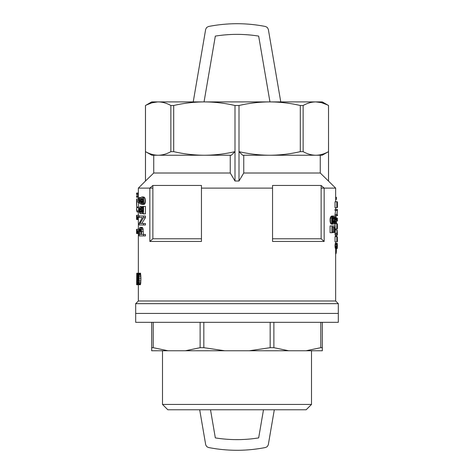 <?xml version="1.0" encoding="UTF-8"?>
<svg xmlns="http://www.w3.org/2000/svg" width="474" height="474" viewBox="0 0 474 474"><rect width="100%" height="100%" fill="white"/><g stroke="black" fill="none" stroke-linecap="round" stroke-linejoin="round"><path stroke-width="0.71" d="M311.495 404.441L306.163 409.773L167.837 409.773L162.505 404.441L311.495 404.441L311.495 350.76M273.877 322.32L273.877 347.679L270.168 347.679L249.348 350.76L288.601 350.76L273.877 347.679M270.168 322.32L270.168 347.679M320.785 322.32L320.785 347.679L322.32 347.679L322.32 322.32M203.832 322.32L203.832 347.679L200.123 347.679L185.399 350.76L224.652 350.76L203.832 347.679M200.123 322.32L200.123 347.679M153.215 322.32L153.215 347.679L151.68 347.679L151.68 350.76L167.938 350.76L153.215 347.679M151.68 322.32L151.68 347.679M320.785 347.679L306.062 350.76L288.601 350.76M249.348 350.76L224.652 350.76M185.399 350.76L167.938 350.76M306.062 350.76L322.32 350.76L322.32 347.679M135.683 303.656L135.683 313.433L338.317 313.433L135.683 313.433L135.683 322.32L338.317 322.32L338.317 303.656L135.683 303.656L138.349 300.99L335.651 300.99L338.317 303.656M239.003 105.501L234.997 105.501C224.895 103.154 214.681 101.957 204.347 101.91L315.826 101.91C311.548 101.957 307.318 103.154 303.129 105.501L300.297 105.501C290.195 103.154 279.98 101.957 269.653 101.91C259.319 101.957 249.105 103.154 239.003 105.501L239.003 181.009L243.749 173.01L320.27 173.01L335.651 188.119L335.651 201.788M335.651 207.713L335.651 209.455M335.651 215.723L335.651 218.064M335.651 221.002L335.651 223.687M335.651 228.912L335.651 229.961M335.651 235.531L335.651 236.627M335.651 241.853L335.651 243.245M335.651 248.471L335.651 300.99M335.651 188.119L324.157 188.119L324.157 241.444L272.55 241.444L272.55 188.119L201.45 188.119L201.45 241.444L149.843 241.444L149.843 188.119L138.349 188.119L138.349 199.021M137.01 230.731L137.01 229.309L138.793 229.309L138.793 230.731L136.571 230.731L136.577 231.371L138.349 231.371M136.577 231.371L136.571 232.082L138.349 232.082L138.349 273.231M136.571 216.725L136.571 215.303L138.793 215.303L138.793 216.725L136.571 216.725L136.571 218.858L138.349 218.858L138.349 229.309M136.571 218.076L138.349 218.076L138.349 218.858M138.349 206.984L138.817 211.961L137.033 211.961L136.571 209.816L136.571 208.75L137.033 210.894L138.817 210.894M136.589 202.007L136.666 205.633L136.666 199.021L138.532 199.021L138.532 200.585M137.01 202.007L137.01 200.585L138.793 200.585L138.793 202.007L136.749 202.007L136.749 206.984L136.571 203.085M138.532 202.007L138.532 206.984L136.749 206.984M337.239 248.471L335.349 248.376L335.017 245.834L335.278 243.399L337.239 243.245L337.31 248.423L335.242 248.175M335.272 234.44L335.272 235.531L337.055 235.531L337.055 234.44L335.035 234.44L335.035 233.445L336.824 233.445L336.824 234.44M337.055 235.531L337.423 234.44L337.144 229.961L335.272 229.961L335.272 233.445M143.533 235.928L145.447 235.928L145.447 234.434L143.533 234.434L143.533 235.928L139.125 235.928L139.226 229.315L139.658 227.751L140.174 227.396L142.022 227.396L142.941 228.32L143.344 234.434M141.388 198.6L140.784 200.804L141.133 204.217L139.166 203.079L139.166 197.534L139.593 197.534L139.593 202.084L140.6 202.653L140.345 200.52L140.731 198.031L141.767 196.965L143.64 196.965L144.854 197.889L145.518 200.875L145.097 203.364L144.013 204.43L142.129 204.43L142.064 203.008L143.024 201.657L142.988 199.951L142.342 198.6L141.388 198.6L142.342 198.6M142.822 199.412L142.84 202.25M334.845 227.141L333.98 227.141L334.845 227.141L334.845 232.491L335.148 232.491L335.148 225.95L330.082 225.95L330.082 232.716L332.416 232.716L332.416 227.141L333.607 227.141L333.607 232.147L332.416 232.147M333.021 232.147L333.021 232.491L334.845 232.491M335.598 220.007L335.539 218.064L337.364 218.064L337.423 221.002L335.159 221.002M335.035 214.58L335.035 215.723L336.824 215.723L336.824 214.58L335.035 214.58L335.598 210.497M336.824 215.723L337.423 215.723L337.423 214.681L337.038 214.681L337.423 209.455L335.035 209.455L335.035 210.497L337.375 210.497L336.824 214.58M335.035 236.627L335.035 241.853L336.824 241.853L336.824 236.627L335.035 236.627M335.035 201.788L335.035 207.713L336.824 207.713L336.824 201.788L335.035 201.788M143.533 217.655L145.447 217.655L145.447 216.02L143.533 216.02L143.533 217.655L139.913 223.485L143.533 223.485L143.533 224.978L139.125 224.978L139.125 223.414L142.378 217.513L140.95 217.513M145.447 217.655L141.75 223.485M143.533 223.485L145.447 223.485L145.447 224.978L143.533 224.978M139.842 208.199L140.375 208.199L139.842 208.199L139.463 210.118L139.658 211.682L140.221 212.251L140.15 213.673L139.184 211.54L139.397 207.559L140.126 206.563L142.224 206.634L142.858 207.547M140.126 206.563L140.867 207.274L142.858 212.038L142.858 206.421L145.447 206.421L145.447 213.887L143.29 213.887L142.727 213.46L140.375 208.199M141.299 210.249L141.495 211.682L142.064 212.251L140.221 212.251M142.07 212.263L141.993 213.673L140.15 213.673M334.762 221.737L334.561 217.815L333.382 217.246L332.393 219.296L333.151 224.131L331.29 224.131L330.751 223.562L330.105 221.625L330.082 218.893L330.591 217.021L331.919 215.996L334.206 216.108L334.828 217.133L335.195 220.262L334.745 223.331L334.401 223.9L334.312 222.709L334.762 221.737L332.938 221.737L332.754 217.904M334.579 222.253L332.748 222.253L332.938 221.737M136.832 273.231L136.678 284.761L136.755 273.231L140.263 273.231L140.594 273.865L140.944 278.748L140.594 284.127L140.227 284.761L138.236 284.619L137.964 281.935L138.195 282.64L138.734 282.64M337.381 227.668L336.872 223.687L335.035 223.687L335.035 225.95M201.45 188.119L201.45 185.453L152.871 185.453A1018.01 1018.01 138.6 0 0 149.843 188.119M324.157 188.119A1018.01 1018.01 -138.6 0 0 321.129 185.453L272.55 185.453L272.55 188.119M239.003 181.009L234.997 181.009L230.251 173.01L230.251 155.235L204.347 155.235C214.681 155.188 224.895 153.991 234.997 151.644L234.997 181.009M145.482 105.501L151.68 101.91L158.174 101.91C153.896 101.957 149.666 103.154 145.482 105.501L145.482 151.644C149.666 153.991 153.896 155.188 158.174 155.235L153.73 155.235L153.73 173.01L145.482 181.009L153.73 173.01L230.251 173.01M170.871 105.501C166.682 103.154 162.452 101.957 158.174 101.91L204.347 101.91C194.02 101.957 183.805 103.154 173.703 105.501L170.871 105.501L170.871 151.644C166.682 153.991 162.452 155.188 158.174 155.235L151.87 155.235L145.482 151.644L145.482 181.009L138.349 188.119M324.157 241.444A1018.01 1018.01 0 0 0 321.129 238.778L272.55 238.778M152.871 185.453L152.871 238.778A1018.01 1018.01 -41.4 0 0 149.843 241.444M201.45 238.778L152.871 238.778M321.129 185.453L321.129 238.778M337.055 229.961L336.824 233.445M337.381 233.445L337.144 230.903L337.144 233.445M336.469 236.627L336.463 235.531M337.399 227.372L337.352 223.835L337.387 228.616L336.949 226.572M337.346 247.327L337.346 244.341L336.931 245.188L337.091 247.327M337.387 244.738L336.984 244.738M336.824 201.788L337.423 201.788L337.423 207.511L336.943 207.511M136.678 284.761L137.3 284.761L136.986 279.032L137.3 273.231L137.709 279.032L137.3 284.761L140.417 284.619M137.413 284.619L138.236 284.619M137.537 274.15L138.1 274.15M137.466 273.658L138.207 273.658M139.658 229.671L139.528 231.59L140.944 231.59L140.523 229.102L140.197 228.889L139.658 229.671L140.784 229.671M139.552 230.808L140.926 230.808M138.195 282.64L138.319 283.559L138.681 283.067L138.864 279.53L138.42 280.732L138.064 279.737L138.236 273.516L138.449 273.231L138.775 273.865L140.594 273.865M138.42 280.732L138.841 280.732M136.755 273.302L136.648 284.619M337.292 202.836L337.292 207.215L336.943 202.836L336.824 207.713M335.651 197.32L336.445 197.32L336.445 199.412L335.651 199.412M139.794 229.244L140.6 229.244M138.331 274.576L138.153 278.114L138.817 278.114L138.609 274.576M138.13 277.124L138.846 277.124M136.719 284.619L137.229 284.619M136.755 284.406L137.152 284.406M336.824 236.627L337.328 240.608M335.551 218.514L337.328 218.514L337.375 220.007L336.824 220.007L336.824 221.002M336.824 220.007L335.183 220.007M337.269 228.314L336.949 228.314M337.304 228.616L336.949 228.616M137.152 275.21L137.3 283.63L137.519 276.697L137.383 274.647L137.152 275.21L137.454 275.21M141.767 196.965L144.297 197.249M140.268 273.231L140.642 273.231M337.292 227.372L337.328 227.668M141.133 204.217L142.117 204.217M337.115 226.572L336.949 228.912L335.148 228.912M138.349 195.75L136.601 195.75L136.571 196.082L138.349 196.106M140.375 206.634L142.224 206.634M337.381 240.608L337.352 236.775L337.387 241.556L336.949 241.704M333.151 224.131L332.227 222.709L331.966 218.893L330.082 218.893M331.913 220.315L330.034 220.315M141.448 208.554L142.858 208.554M141.11 207.772L142.858 207.772M334.051 217.246L333.382 217.246M334.33 217.471L333.098 217.471M337.026 248.175L337.067 243.399L335.278 243.399M336.913 243.992L335.13 243.992M138.248 283.209L138.645 283.209M139.463 210.118L141.258 210.118M139.504 209.336L140.962 209.336M336.291 218.064L335.693 216.037M336.001 216.63L335.651 216.63M337.405 245.188L336.931 245.188M138.349 207.624L136.696 207.624L136.571 208.75M137.093 279.032L137.543 279.032M137.105 276.697L137.519 276.697M334.561 217.815L332.819 217.815M331.966 218.893L332.464 217.021L333.767 215.996M333.299 216.108L331.445 216.108M337.328 241.704L336.949 238.369M142.378 217.513L139.125 217.513L139.125 216.02L143.533 216.02M332.156 217.874L330.277 217.874M137.656 282.285L137.975 282.285M137.691 280.869L138.841 280.869M337.405 245.834L336.913 245.834M138.153 276.064L138.817 276.064M138.224 275.139L138.746 275.139M138.349 193.048L136.601 193.048L136.571 193.38L138.349 193.404M337.269 241.254L336.949 241.254M141.916 209.763L142.858 209.763M136.571 232.082L136.571 232.864L138.349 232.864M336.457 223.687L336.481 222.602L335.651 222.602M334.745 218.443L332.92 218.443M136.571 196.106L136.571 196.888L138.349 196.888M336.824 246.634L335.035 246.634M336.872 247.28L335.082 247.28M138.153 278.114L138.224 278.89L138.74 278.89L138.817 278.114M337.358 228.812L336.949 228.812M136.571 232.864L136.571 233.504L138.349 233.504M137.513 284.127L138.118 284.127M137.59 283.345L138.017 283.345M139.569 230.24L140.891 230.24M139.593 202.084L140.5 202.084M136.571 194.21L136.571 193.38L136.601 194.541L138.349 194.541M136.571 194.186L138.349 194.186M142.407 197.249L142.958 197.889L144.854 197.889M137.59 274.719L138.035 274.719M136.755 280.661L136.601 281.935M141.051 202.511L142.686 202.511M140.92 202.013L142.775 202.013M137.383 273.374L138.343 273.374M337.132 248.376L335.349 248.376M332.624 223.562L330.751 223.562M138.532 280.661L138.846 280.661M335.651 254.313L336.244 252.962L335.651 252.962M334.312 222.709L333.038 222.709M138.775 273.865L139.089 280.732L138.598 284.619M138.775 284.127L140.594 284.127M137.146 282.782L137.466 282.782M137.105 281.438L137.519 281.438M333.98 227.141L333.98 232.147L333.607 232.147M138.165 281.793L138.793 281.793M136.785 283.914L137.099 283.914M136.577 217.365L138.349 217.365M334.401 223.9L333.169 223.9M140.837 201.515L142.698 201.515M140.784 200.804L142.638 200.804M138.224 278.89L138.473 279.53L138.74 278.89M337.328 228.764L336.949 228.764M337.387 246.978L336.984 246.978M142.958 197.889L143.462 199.169L143.498 202.297L145.411 202.297M143.604 200.875L145.518 200.875M336.481 222.602L336.451 221.002M139.593 197.534L141.021 197.534M140.6 206.848L142.455 206.848M336.481 236.141L335.651 236.141M139.913 212.109L141.75 212.109M139.658 211.682L141.495 211.682M139.024 282.214L140.849 282.214M139.089 280.732L140.914 280.732M331.99 221.625L330.105 221.625M332.227 222.709L330.354 222.709M140.867 207.274L142.721 207.274M138.912 283.345L140.737 283.345M139.119 278.748L140.944 278.748M337.346 219.059L335.562 219.059M143.533 206.421L143.533 213.887M139.528 211.043L141.359 211.043M140.944 234.434L139.528 234.434L140.944 234.434L140.944 231.59M337.352 223.835L336.931 223.835M139.528 231.59L139.528 234.434M139.64 208.625L140.677 208.625M337.358 241.752L336.949 241.752M332.866 216.452L331.006 216.452M332.464 217.021L330.591 217.021M334.845 219.237L333.021 219.237M334.893 220.203L333.068 220.203M334.863 221.056L333.038 221.056M138.609 273.445L140.428 273.445M137.01 215.303L137.01 216.725M336.937 247.778L335.154 247.778M337.304 241.556L336.949 241.556M139.984 229.031L140.417 229.031M143.498 202.297L143.189 203.364L145.097 203.364M336.824 223.687L336.824 228.912M336.244 252.962L336.463 248.471M336.481 249.283L335.651 249.283M336.978 238.12L336.824 241.853M136.571 196.888L136.601 197.243L138.349 197.243M143.189 203.364L142.727 204.146L144.623 204.146M336.824 209.455L336.824 210.497M137.01 229.309L136.571 229.309L136.571 230.731M140.867 199.809L142.721 199.809M141.051 199.027L142.674 199.027M337.358 219.557L335.58 219.557M138.912 274.576L140.737 274.576M143.533 234.434L141.471 234.434L141.471 231.59L143.344 231.59M337.405 246.433L336.931 246.433M336.244 217.625L335.651 217.625M141.216 202.795L142.502 202.795M142.727 204.146L142.129 204.43M143.462 199.169L145.376 199.169M137.01 200.585L136.749 199.021M137.033 210.894L137.033 211.961M336.427 251.273L335.651 251.273M337.352 236.775L336.931 236.775M139.089 276.911L140.914 276.911M333.607 227.141L332.416 227.141M139.024 275.566L140.849 275.566M136.571 218.858L136.571 219.498L138.349 219.498M137.632 275.495L137.97 275.495M337.328 218.514L337.316 218.064M336.836 244.791L335.047 244.791M336.807 245.834L335.017 245.834M337.405 202.836L337.405 207.511M331.966 225.95L331.966 232.716M140.174 227.396L141.08 228.32L142.941 228.32M140.677 227.68L142.532 227.68M142.532 211.398L142.858 211.398M141.08 228.32L141.471 231.59M141.388 229.6L143.255 229.6M326.764 188.113L321.129 188.113M152.871 188.113L147.236 188.113M146.342 105.044L151.793 102.84L157.54 101.922M243.749 173.01L243.749 155.235M320.27 173.01L320.27 155.235L315.826 155.235L322.13 155.235L328.518 151.644L328.518 105.501C324.334 103.154 320.104 101.957 315.826 101.91L321.413 102.627L327.238 104.831M328.518 181.009L328.518 151.644C324.334 153.991 320.104 155.188 315.826 155.235L269.653 155.235C279.98 155.188 290.195 153.991 300.297 151.644L303.129 151.644C307.318 153.991 311.548 155.188 315.826 155.235M242.682 155.235L269.653 155.235C259.319 155.188 249.105 153.991 239.003 151.644L242.682 155.235M234.997 105.501L234.997 151.644L231.318 155.235L204.347 155.235C194.02 155.188 183.805 153.991 173.703 151.644L170.871 151.644M328.541 181.009L328.518 105.501M300.297 105.501L300.297 151.644M303.129 105.501L303.129 151.644M315.826 101.91L322.32 101.91L328.541 105.501M173.703 105.501L173.703 151.644M158.174 155.235L204.347 155.235M173.028 101.91L204.347 101.91M269.653 101.91L306.24 101.91M210.509 409.773L215.332 437.899C229.777 440.204 244.223 440.204 258.668 437.899L263.491 409.773M269.955 101.91L258.668 36.101C244.223 33.796 229.777 33.796 215.332 36.101L204.045 101.91M280.774 101.91L268.337 29.388L267.377 27.51L265.523 26.503C246.51 22.782 227.49 22.782 208.477 26.503L206.623 27.51L205.663 29.388L193.226 101.91M199.69 409.773L205.728 444.914L206.842 446.704L208.477 447.497C227.49 451.218 246.51 451.218 265.523 447.497L267.158 446.704L268.272 444.914L274.31 409.773M142.313 210.829L142.858 210.829M162.505 350.76L162.505 404.441M138.349 211.961L138.349 215.303M138.349 216.725L138.349 218.745M138.349 230.731L138.349 232.752M138.349 284.761L138.349 300.99M136.571 232.752L136.571 233.504M136.571 196.082L136.571 196.911M136.571 218.745L136.571 219.498M145.459 181.009L145.459 105.501"/></g></svg>
